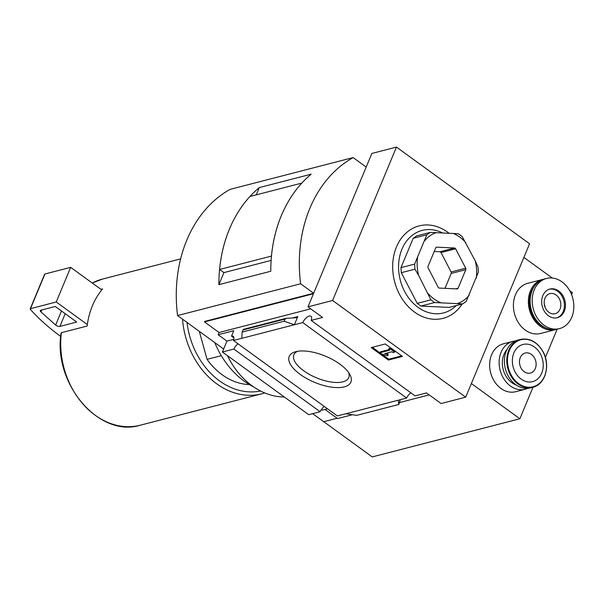 <?xml version="1.0" encoding="UTF-8"?>
<svg xmlns="http://www.w3.org/2000/svg" width="604" height="604" viewBox="0 0 604 604"><rect width="100%" height="100%" fill="white"/><g stroke="black" fill="none" stroke-linecap="round" stroke-linejoin="round"><path stroke-width="0.91" d="M221.306 355.673L207.051 359.35A65.111 51.423 75.5 0 0 249.399 384.589M323.752 421.69L372.245 456.911L519.878 418.768L533.007 387.224M545.397 357.462L557.16 329.21M571.565 294.593L572.388 292.63L569.708 290.683M555.672 329.595L540.708 333.461A25.896 20.453 -104.5 0 1 525.223 330.041A25.896 20.453 -104.5 0 1 513.445 303.797A25.896 20.453 -104.5 0 1 527.753 283.314L542.717 279.448A25.896 20.453 75.5 0 0 529.391 309.641A25.896 20.453 75.5 0 0 555.672 329.595A25.896 20.453 75.5 0 0 556.541 329.346M527.768 388.334A24.711 19.517 -104.5 0 1 525.186 389.248L515.695 391.702A24.711 19.517 -104.5 0 1 500.912 388.432A24.711 19.517 -104.5 0 1 489.678 363.389A24.711 19.517 -104.5 0 1 503.328 343.842L512.826 341.396A24.711 19.517 -104.5 0 1 515.522 340.943M552.283 278.029L523.879 257.402M519.878 418.768L471.369 383.54M332.608 300.498L396.466 147.089L529.565 243.752L465.707 397.16L332.608 300.498L307.995 306.855L322.596 317.462L311.151 320.414A7.105 3.148 -54 0 0 310.917 316.247A7.105 3.148 -54 0 0 302.74 322.589L294.375 324.748L297.78 316.587L296.134 317.764L286.107 318.331L285.08 319.063L284.182 321.215L294.375 324.748L233.454 340.49A7.105 3.148 -54 0 0 233.212 336.322A7.105 3.148 -54 0 0 231.513 336.134L233.922 337.885M311.151 320.414L415.054 395.877L426.492 392.917L441.094 403.525L465.707 397.16M429.202 394.888L399.629 402.528M352.396 414.737L337.561 418.564L324.982 409.429M337.108 418.24L323.699 421.705L312.638 413.672M396.466 147.089L371.853 153.446L366.394 166.561L365.737 166.727M313.657 293.25L300.611 283.774A133.182 105.179 -104.5 0 1 353.144 157.576L366.19 167.059L313.657 293.25L204.665 321.411L204.462 321.902L313.453 293.74L307.995 306.855M237.984 343.782A7.105 3.148 -54 0 0 233.846 349.052L222.4 352.011L308.697 414.684L320.143 411.732A7.105 3.148 126 0 1 324.28 406.454M233.846 349.052L320.143 411.732M204.462 321.902L219.056 332.502L218.135 334.729L226.93 341.124L222.4 352.011M321.32 409.678L322.03 410.191L327.481 408.787M218.135 334.729L233.778 330.69L231.513 336.134M219.056 332.502L310.705 308.825M233.454 340.49L337.349 415.952L406.643 398.051A7.105 3.148 126 0 1 410.78 392.774M344.28 386.87A33.409 14.171 22.6 0 1 300.498 374.608A33.409 14.171 22.6 0 1 295.348 351.8A33.409 14.171 22.6 0 1 325.496 356.186A33.409 14.171 22.6 0 1 349.844 374.48A33.409 14.171 22.6 0 1 344.28 386.87M302.74 322.589L406.643 398.051M398.278 400.21L398.821 404.469L400.293 399.689M345.714 413.793L356.73 415.348L398.821 404.469M241.819 338.331L242.098 332.087L243.374 329.369L286.107 318.331M242.098 332.087L284.182 321.215M371.233 347.587L388.402 360.067L402.468 356.428L385.292 343.955L371.233 347.587M284.348 397.002A73.99 58.429 -104.5 0 1 227.482 355.696M300.611 283.774L177.561 315.567A133.182 105.179 -104.5 0 1 230.086 189.369L353.144 157.576M223.639 349.036L177.561 315.567M462.173 304.031A47.746 37.705 -104.5 0 1 414.465 312.041A47.746 37.705 -104.5 0 1 396.768 246.236A47.746 37.705 -104.5 0 1 448.976 233.174M372.374 347.292L388.765 359.199L388.402 360.067M388.765 359.199L401.683 355.862M382.211 354.269L387.73 355.832L387.458 354.405L384.695 353.627L391.875 351.77L392.955 352.547L394.706 352.094L390.418 348.976L388.659 349.429L389.731 350.207L380.059 352.706L382.211 354.269M387.458 354.405L387.813 353.536L388.093 354.963L387.73 355.832M388.946 349.641L380.422 351.838L380.059 352.706M394.706 352.094L395.069 351.226L390.773 348.108L389.021 348.561L388.659 349.429M390.773 348.108L390.418 348.976M387.813 353.536L386.484 353.159M226.93 341.124L233.786 339.35M259.29 187.587L311.188 174.178A133.182 105.179 -104.5 0 0 270.781 271.249L218.882 284.658A133.182 105.179 -104.5 0 1 259.29 187.587L256.262 194.858M219.592 269.475A133.182 105.179 -104.5 0 1 249.973 196.481L301.834 183.08A133.182 105.179 -104.5 0 0 271.445 256.081L219.592 269.475L223.91 272.615L271.12 260.422M223.903 272.608L218.882 284.658M61.298 333.446L61.381 332.691L87.135 326.032A75.47 59.6 -104.5 0 1 87.331 324.567A75.47 59.6 -104.5 0 1 101.751 289.928A75.47 59.6 -104.5 0 1 102.582 288.916L100.943 289.339M182.536 319.184A75.47 59.6 75.5 0 0 261.864 393.793A75.47 59.6 75.5 0 0 264.771 392.94M187.021 322.438A72.51 57.267 75.5 0 0 260.573 391.007M207.051 359.35L199.305 331.362M87.331 324.567L56.248 301.992L70.668 267.353L44.915 274.005A1.48 0.627 -157.4 0 0 44.62 274.216L30.2 308.855A1.48 0.627 -157.4 0 0 30.381 309.376A147.98 62.771 -157.4 0 0 57.878 334.329L60.725 336.398M101.751 289.928L70.668 267.353M56.248 301.992L30.494 308.644A1.48 0.627 -157.4 0 0 30.2 308.855M55.651 325.027A2.96 1.253 -157.4 0 0 59.902 326.409L76.731 322.06L55.266 306.47L40.921 310.177A2.96 1.253 -157.4 0 0 40.332 310.599A2.96 1.253 -157.4 0 0 40.959 311.913L55.651 325.027L61.495 311M456.216 305.571A42.62 33.658 -104.5 0 1 418.013 307.3A42.62 33.658 -104.5 0 1 400.822 252.208A42.62 33.658 -104.5 0 1 442.445 232.857M462.739 303.887L449.089 307.413L420.943 306.069L417.228 303.367L401.29 272.691L400.973 267.632L413.189 238.293L416.594 235.93L430.237 232.404L426.832 234.767L414.623 264.107L414.933 269.165L418.617 275.341L430.871 299.841L434.593 302.544L462.739 303.887L466.145 301.524L478.353 272.185L478.043 267.127L475.197 260.732L462.105 236.443L458.383 233.748L430.237 232.404M413.189 238.293L426.832 234.767M400.973 267.632L414.623 264.107M401.29 272.691L414.933 269.165M417.228 303.367L430.871 299.841M420.943 306.069L434.593 302.544M428.108 267.874A1.48 1.17 -104.5 0 1 428.01 266.409L435.741 247.836A1.48 1.17 -104.5 0 1 436.73 247.157L454.548 248.002A1.48 1.17 -104.5 0 1 455.62 248.788L465.707 268.206A1.48 1.17 -104.5 0 1 465.797 269.663L458.066 288.236A1.48 1.17 -104.5 0 1 457.085 288.916L439.267 288.07A1.48 1.17 -104.5 0 1 438.194 287.293L428.108 267.874M436.42 232.57A36.995 29.219 75.5 0 0 424.748 240.671M417.538 257.991A36.995 29.219 75.5 0 0 418.617 275.341M428.025 293.453A36.995 29.219 75.5 0 0 440.769 302.71M457.394 303.502A36.995 29.219 75.5 0 0 469.059 295.409M476.269 278.089A36.995 29.219 75.5 0 0 475.197 260.732M465.782 242.619A36.995 29.219 75.5 0 0 453.038 233.363M434.216 251.498L439.954 251.777A1.48 1.17 -104.5 0 1 441.026 252.555L451.12 271.974A1.48 1.17 -104.5 0 1 451.211 273.438L445.005 288.342M525.186 389.248A24.711 19.517 -104.5 0 1 510.403 385.979A24.711 19.517 -104.5 0 1 499.168 360.935A24.711 19.517 -104.5 0 1 512.826 341.396M524.189 371.709A10.359 8.184 -104.5 0 1 519.478 361.215A10.359 8.184 -104.5 0 1 525.208 353.023A10.359 8.184 -104.5 0 1 535.718 361.003A10.359 8.184 -104.5 0 1 530.388 373.076A10.359 8.184 -104.5 0 1 524.189 371.709M516.163 384.959A20.717 16.361 -104.5 0 1 511.799 382.642A20.717 16.361 -104.5 0 1 507.005 349.52M532.826 387.277L530.463 387.889A24.711 19.517 -104.5 0 1 515.68 384.62A24.711 19.517 -104.5 0 1 504.438 359.576A24.711 19.517 -104.5 0 1 518.096 340.029L520.467 339.418C529.466 337.742 536.903 341.668 542.777 351.196C550.908 364.771 545.487 384.635 532.826 387.277A24.711 19.517 -104.5 0 1 518.043 384.008A24.711 19.517 -104.5 0 1 506.809 358.965A24.711 19.517 -104.5 0 1 520.467 339.418M521.116 379.093A19.192 15.153 -104.5 0 1 519.078 346.273A19.192 15.153 -104.5 0 1 543.192 363.782A19.192 15.153 -104.5 0 1 521.116 379.093M545.533 327.851A24.711 19.517 -104.5 0 1 540.595 325.186A24.711 19.517 -104.5 0 1 534.691 285.888M543.6 279.244A25.896 20.453 75.5 0 0 542.717 279.448M558.738 291.015A14.798 11.687 75.5 0 0 549.889 289.059A14.798 11.687 75.5 0 0 542.271 306.311A14.798 11.687 75.5 0 0 557.288 317.719A14.798 11.687 75.5 0 0 565.465 306.009A14.798 11.687 75.5 0 0 558.738 291.015M562.022 281.887A25.896 20.453 75.5 0 0 546.529 278.459A25.896 20.453 75.5 0 0 533.211 308.652A25.896 20.453 75.5 0 0 559.485 328.614A25.896 20.453 75.5 0 0 573.8 308.131A25.896 20.453 75.5 0 0 562.022 281.887M556.752 317.84A14.798 11.687 75.5 0 0 564.408 305.949A14.798 11.687 75.5 0 0 557.666 291.294A14.798 11.687 75.5 0 0 549.353 289.218M546.529 278.459L544.476 278.995A25.896 20.453 75.5 0 0 531.15 309.188A25.896 20.453 75.5 0 0 557.432 329.142L559.485 328.614M548.908 312.328A10.359 8.184 -104.5 0 1 544.196 301.826A10.359 8.184 -104.5 0 1 549.927 293.635A10.359 8.184 -104.5 0 1 560.437 301.615A10.359 8.184 -104.5 0 1 555.106 313.695A10.359 8.184 -104.5 0 1 548.908 312.328M544.279 304.046A10.359 8.184 -104.5 0 1 545.125 307.323M348.644 372.57A29.724 12.608 22.6 0 1 348.84 377.44A29.724 12.608 22.6 0 1 342.891 381.849A29.724 12.608 22.6 0 1 309.52 374.457A29.724 12.608 22.6 0 1 293.959 354.601A29.724 12.608 22.6 0 1 297.553 351.302M214.752 342.581A81.389 64.273 75.5 0 0 253.876 387.058M92.253 283.027L102.544 279.056A75.47 59.6 75.5 0 0 92.269 283.042M292.208 318.021L297.78 316.587M242.989 329.943L285.08 319.063M61.381 332.691A75.47 59.6 75.5 0 0 140.302 425.201C99.245 438.149 52.842 383.691 61.08 332.963M30.494 308.644L44.915 274.005M59.902 326.409L65.202 313.687M40.959 311.913L41.774 309.958M451.211 273.438L465.797 269.663M455.688 288.855L458.066 288.236M436.186 247.293L436.73 247.157M439.954 251.777L454.548 248.002M441.026 252.555L455.62 248.788M451.12 271.974L465.707 268.206M518.542 383.555A24.273 19.169 -104.5 0 1 515.959 342.038A24.273 19.169 -104.5 0 1 546.461 364.189A24.273 19.169 -104.5 0 1 518.542 383.555M140.302 425.201L261.864 393.793M102.544 279.056L180.634 258.882"/></g></svg>
